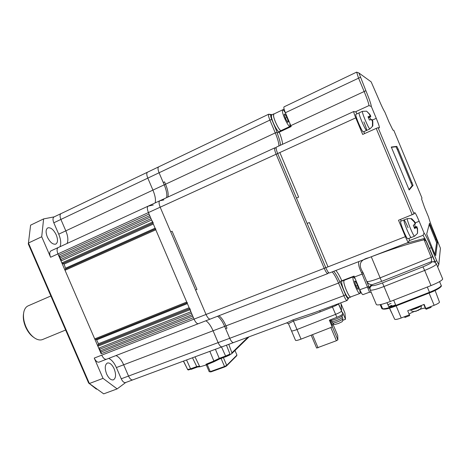 <?xml version="1.0" encoding="UTF-8"?>
<svg xmlns="http://www.w3.org/2000/svg" width="466" height="466" viewBox="0 0 466 466"><rect width="100%" height="100%" fill="white"/><g stroke="black" fill="none" stroke-linecap="round" stroke-linejoin="round"><path stroke-width="0.7" d="M108.689 358.383C111.694 359.781 114.257 362.839 116.384 367.563L123.665 364.791C121.533 360.049 118.981 356.973 116.005 355.552C118.981 356.973 121.533 360.049 123.665 364.791L128.534 376.062L123.665 364.791L213.067 330.784C210.865 325.804 208.477 322.466 205.89 320.771C208.477 322.466 210.865 325.804 213.067 330.784L224.647 326.381C222.445 321.365 220.074 317.993 217.54 316.263C220.074 317.993 222.445 321.365 224.647 326.381L229.732 338.287L224.647 326.381L226.004 325.862C223.797 320.847 221.432 317.468 218.904 315.732C221.432 317.468 223.797 320.847 226.004 325.862L338.543 283.054C336.26 277.73 334.139 274.008 332.176 271.899M54.196 216.859L43.606 218.909L30.599 225.16L28.449 243.007L89.385 383.512L103.027 378.363L94.249 358.086C95.693 361.068 97.272 362.426 98.973 362.146L106.44 359.257C104.763 359.525 103.196 358.156 101.745 355.156C103.196 358.156 104.763 359.525 106.44 359.257L198.306 323.707C196.943 323.829 195.516 322.309 194.042 319.14L193.407 317.666L101.139 353.758L101.198 351.952L192.726 316.065M65.828 268.946L64.052 264.152L61.844 262.935L60.988 260.96L61.122 259.317L59.77 258.135L59.904 256.498L58.547 255.31L57.935 253.9L101.139 353.758M101.198 351.952L99.928 350.956L192.149 314.719M99.928 350.956L99.986 349.156L191.462 313.123M99.986 349.156L98.716 348.154L190.885 311.771L189.936 308.62M98.716 348.154L97.866 346.191L98.477 343.733L96.258 339.207M187.384 302.743L186.72 302.038L155.795 229.802L155.766 228.812M95.443 339.533L187.07 302.865L95.443 339.533L94.715 338.904L65.019 270.274L65.083 269.278L155.434 228.957L65.083 269.278M153.232 222.87L151.601 219.999L60.988 260.96M61.122 259.317L151.007 218.612M59.77 258.135L150.332 217.028M59.904 256.498L149.737 215.647M58.547 255.31L149.056 214.057L148.421 212.572C147.075 209.083 146.994 206.933 148.176 206.129L153.285 204.999M58.18 247.551L51.027 250.842C49.483 251.803 49.332 253.941 50.584 257.255L57.935 253.9C56.677 250.568 56.811 248.43 58.326 247.481C56.811 248.43 56.677 250.568 57.935 253.9L148.421 212.572C147.075 209.083 146.994 206.933 148.176 206.129L159.727 200.811M67.156 243.415C68.391 240.223 67.949 236.035 65.817 230.851L60.889 219.439C59.706 216.364 59.788 214.395 61.128 213.545C59.788 214.395 59.706 216.364 60.889 219.439L65.817 230.851C67.949 236.035 68.391 240.223 67.156 243.415M60.999 213.603L54.091 216.906C52.734 217.773 52.641 219.736 53.811 222.8L58.722 234.165L152.93 190.111C155.172 195.545 155.918 199.809 155.172 202.908C155.918 199.809 155.172 195.545 152.93 190.111L147.809 178.123C146.551 174.907 146.441 172.938 147.483 172.216L147.699 172.164M116.384 367.563L121.236 378.788C122.558 381.549 123.973 382.819 125.488 382.586L132.752 379.895C131.266 380.116 129.857 378.841 128.534 376.062C129.857 378.841 131.266 380.116 132.752 379.895L221.956 346.855C220.75 346.954 219.474 345.545 218.123 342.621L213.067 330.784L218.123 342.621L343.861 295.683L338.543 283.054L340.291 282.186L345.603 294.803C346.745 297.384 347.578 298.578 348.096 298.374L348.44 297.85M106.627 374.012C104.57 368.28 104.838 364.61 107.448 362.997C109.877 362.618 112.125 364.575 114.187 368.88C116.25 374.577 115.97 378.246 113.343 379.889C110.943 380.273 108.7 378.31 106.627 374.012M47.351 237.054C45.54 232.272 45.72 229.202 47.899 227.833C50.876 227.338 53.666 229.697 56.258 234.911C58.081 239.675 57.889 242.751 55.693 244.137C52.757 244.638 49.978 242.279 47.351 237.054M103.027 378.363L117.147 388.9L125.744 382.487M96.45 389.162L88.622 383.029L103.697 393.857L117.147 388.9M50.584 257.255L41.713 236.763L28.449 243.007L28.269 243.875L88.622 383.029M43.606 218.909L41.713 236.763M61.396 213.463L147.378 172.263M58.489 247.429L148.06 206.182M58.722 234.165C60.848 239.326 61.267 243.508 59.998 246.712M53.811 222.8L147.809 178.123L152.93 190.111L164.224 184.833C166.479 190.297 167.265 194.567 166.589 197.654C167.265 194.567 166.479 190.297 164.224 184.833L159.075 172.77C157.811 169.531 157.677 167.562 158.673 166.857L158.883 166.811M278.924 145.951C278.889 143.033 277.672 138.682 275.284 132.897L164.224 184.833L163.222 182.486L164.545 181.862L165.547 184.216C167.801 189.679 168.593 193.955 167.923 197.036C168.593 193.955 167.801 189.679 165.547 184.216L164.545 181.862L163.222 182.486L159.075 172.77L147.809 178.123C146.551 174.907 146.441 172.938 147.483 172.216L158.574 166.904M121.236 378.788L218.123 342.621C219.474 345.545 220.75 346.954 221.956 346.855L233.513 342.574C232.348 342.661 231.084 341.228 229.732 338.287C231.084 341.228 232.348 342.661 233.513 342.574L286.945 322.787L292.957 319.886L314.166 312.703M94.249 358.086L194.042 319.14C195.516 322.309 196.943 323.829 198.306 323.707L210.236 319.088C208.914 319.198 207.51 317.655 206.03 314.463L160.176 207.201C158.819 203.694 158.708 201.545 159.844 200.759L163.863 199.908M328.699 272.68L327.784 273.6L210.236 319.088C208.914 319.198 207.51 317.655 206.03 314.463L194.042 319.14L148.421 212.572L160.176 207.201C158.819 203.694 158.708 201.545 159.844 200.759L274.8 147.85M435.39 262.451L426.664 241.871L423.07 235.318L409.736 240.485L408.874 238.406M343.867 280.247L354.137 276.251M333.703 271.305C335.52 273.257 337.512 276.682 339.679 281.58L341.811 280.771C339.644 275.866 337.658 272.435 335.852 270.478C337.658 272.435 339.644 275.866 341.811 280.771L354.073 276.099L359.81 289.73C361.191 292.893 362.228 294.535 362.921 294.646L362.979 294.629M329.427 272.965L329.357 272.989C328.501 272.895 327.318 271.136 325.81 267.723L328.023 266.855L309.348 222.532L307.146 223.447L296.446 198.073L298.642 197.13L279.85 152.539L355.756 117.869C354.195 114.024 353.548 111.898 353.81 111.485L355.727 112.015L355.925 111.584L368.99 105.578C368.74 103.446 367.109 98.71 364.086 91.371L358.5 77.973L356.647 72.166M280.427 145.258C280.392 142.555 279.303 138.507 277.148 133.119L279.227 132.146C281.382 137.54 282.483 141.588 282.53 144.291C282.483 141.588 281.382 137.54 279.227 132.146L291.192 126.56L285.384 112.731C283.998 109.294 283.555 107.337 284.05 106.854L356.56 72.154M281.388 130.538L282.961 129.804L282.949 130.404L282.932 129.734L290.982 126.053M412.224 214.768L376.213 128.389L378.083 127.655L414.035 213.911L398.512 220.243L405.373 236.676C406.894 240.24 407.913 242.145 408.426 242.39L409.264 240.473L409.736 240.485M406.043 243.316L423.664 238.668L425.079 238.615L424.677 240.002L423.897 239.839C408.414 243.666 390.875 249.31 371.274 256.772L369.765 257.354M354.457 277.002L362.134 274.084L361.511 272.598C359.047 267.828 358.144 264.158 358.797 261.595M369.544 292.194L362.134 274.084L363.515 273.728M376.213 128.389L362.682 134.441L355.756 117.869M279.85 152.539L277.672 153.535L279.85 152.539L298.642 197.13L296.446 198.073L277.672 153.535C276.192 149.825 275.773 147.681 276.408 147.11L353.781 111.496M282.687 109.825L284.12 109.143M361.278 292.764L360.072 293.213M423.07 235.318L424.054 233.012L419.167 221.286C416.895 215.927 415.422 213.02 414.752 212.572L414.035 213.911M424.054 233.012C425.417 234.584 427.817 239.442 431.248 247.58L436.741 260.768L438.786 264.682L440.422 248.244L434.091 232.289C431.149 225.142 429.337 220.144 428.644 217.29L424.584 207.545L421.579 198.912L421.992 198.085L393.776 130.276L392.955 130.142L388.97 121.987L384.881 112.16C383.372 109.737 381.106 104.932 378.077 97.744L371.157 81.865L358.907 72.987L365.886 90.719C369.293 99.002 371.111 104.262 371.332 106.498L368.99 105.578M378.083 127.655L379.388 127.87C379.656 127.265 378.613 124.084 376.266 118.335L371.332 106.498M398.168 149.132L396.811 146.376L391.294 147.035L409.177 189.988L413.051 185.381L398.168 149.132L397.312 149.504L395.949 146.749L391.306 147.326M434.341 253.05L435.698 255.665L437.481 242.407L429.518 223.231L426.687 234.037L434.341 253.05M369.917 289.17L366.725 281.365C367.791 283.305 369.486 284.446 371.81 284.802C369.952 285.757 369.317 287.213 369.917 289.17L370.086 289.642M371.274 256.772L380.122 277.864L432.704 256.731L435.261 262.341M390.292 301.502C382.225 304.502 377.577 305.527 376.353 304.589L370.19 289.916C371.35 290.691 375.951 289.555 384.001 286.508L390.292 301.502L431.009 285.588C438.157 282.687 442.053 280.491 442.7 278.994L442.572 278.685M426.617 242.134L432.704 256.731L426.204 241.12L424.677 240.002M368.915 257.681C359.956 259.76 357.97 264.665 362.956 272.4L361.511 272.598M423.664 238.668L431.26 257.506C431.627 259.853 431.662 261.228 431.365 261.636L381.642 281.382L371.81 284.802L372.095 285.512C372.986 286.054 376.435 285.18 382.44 282.897L422.924 266.843C428.959 264.35 431.877 262.69 431.673 261.863L434.131 261.653L435.192 262.271L432.704 256.731M426.64 242.18L426.664 241.871M434.947 254.436L436.613 242.739L429.18 224.478M408.892 189.604L412.183 185.742L397.312 149.504M364.511 133.62L363.987 131.604M356.886 113.879L355.925 111.584M401.331 221.024L400.434 219.474M325.81 267.723L328.023 266.855L309.348 222.532L307.146 223.447L325.81 267.723M280.922 131.354L280.934 130.847M355.232 278.843L353.292 276.833L352.937 277.678C352.611 281.103 358.342 294.355 359.787 293.539L360.148 292.619L359.502 289.007M353.216 276.862L344.24 280.282L343.85 281.132C343.425 284.58 349.145 297.768 350.688 296.924L350.77 296.894M354.585 281.091L355.616 281.377L357.573 285.437L358.517 289.24L357.498 288.996L355.523 284.907L354.585 281.091M354.737 281.709L355.616 281.377M356.053 286.007L357.573 285.437M348.714 297.826L348.632 297.856C347.036 298.729 341.217 285.314 341.671 281.802L342.085 280.928L344.1 280.159M351.032 296.795L350.747 297.075C349.174 297.937 343.349 284.505 343.78 280.998L344.502 280.177M285.576 113.186C284.208 110.879 283.235 109.76 282.646 109.836L282.431 111.636C283.054 116.215 288.687 127.305 289.939 126.455L289.91 123.496M282.577 109.871L273.822 114.048L273.554 115.865C274.101 120.461 279.769 131.476 281.103 130.585L281.179 130.55M288.407 121.667L287.784 122.401L285.675 118.865L284.202 114.607L284.848 113.92L286.945 117.444L288.407 121.667L287.58 122.057M285.431 118.16L286.945 117.444M279.198 131.657L279.117 131.692C277.742 132.606 271.963 121.41 271.422 116.727L271.707 114.875L273.676 113.937M281.435 130.428L281.167 130.736C279.81 131.639 274.037 120.426 273.478 115.749L273.758 113.896L274.078 113.925M411.42 218.606L411.216 218.95L414.431 222.066L415.235 223.989L413.295 225.294L414.658 228.567L416.587 227.239L417.39 229.155L417.501 233.169M417.588 232.872L417.542 228.777L416.831 226.633L415.375 226.837L414.635 224.595M417.542 228.777L416.825 226.633L417.542 228.777M407.779 238.831L411.105 237.538C410.441 237.194 409.084 234.619 407.028 229.802C404.669 223.965 403.649 220.692 403.975 219.969C404.657 220.342 406.014 222.923 408.059 227.711M415.451 223.331L414.583 221.688L411.769 218.764M414.321 227.251L415.375 226.837M414.478 227.746L416.738 226.855M414.554 228.037L416.587 227.239M407.738 238.848C407.051 238.516 405.688 235.947 403.632 231.142C401.278 225.311 400.277 222.032 400.626 221.303L403.935 219.987M411.495 218.636L407.336 218.63C407.034 219.34 408.07 222.62 410.435 228.462C412.492 233.285 413.837 235.878 414.478 236.227L411.105 237.538C410.441 237.194 409.084 234.619 407.028 229.802C404.669 223.965 403.649 220.692 403.975 219.969L407.296 218.647M370.814 119.564L369.66 117.216L370.86 116.372L369.841 114.38L366.608 111.17L369.486 114.269L370.295 116.209L368.029 116.762L369.41 120.065L371.658 119.488L372.468 121.428L372.433 125.954L372.817 125.907L372.823 121.521L372.235 119.686M366.596 130.439L369.864 128.971L372.777 126.018M363.888 121.871C365.985 127.02 366.87 129.88 366.55 130.457C365.752 129.973 364.167 126.968 361.797 121.44C359.688 116.261 358.797 113.395 359.129 112.848L362.397 111.351M369.841 114.38L370.86 116.372L369.841 114.38M368.612 117.694L369.66 117.216M368.28 117.123L370.295 116.209M368.408 117.327L370.651 116.308M363.294 131.919L363.247 131.936C362.426 131.464 360.83 128.47 358.459 122.954C356.35 117.781 355.476 114.916 355.826 114.362L359.082 112.871M363.247 131.936L366.55 130.457C365.752 129.973 364.167 126.968 361.797 121.44C359.688 116.261 358.797 113.395 359.129 112.848M210.865 371.915L209.187 371.676L210.865 371.915L224.705 366.934L226.505 366.008L226.715 365.367L224.525 366.497L224.705 366.934M234.992 350.508L236.949 355.092L236.617 355.832L226.505 366.008M221.082 358.447L224.525 366.497L210.259 371.629L207.242 364.581M206.298 364.925L209.187 371.676M236.949 355.092L226.715 365.367L223.395 357.603M229.808 354.952L229.954 354.09L225.602 356.041L226.132 356.607L229.808 354.952M197.456 367.045L191.13 369.369L190.577 368.827L187.67 369.532L188.328 369.998M231.649 353.764L226.132 356.607L219.469 359.036L219.247 358.36L213.882 361.01L214.069 361.715L206.56 364.82M206.455 364.861L200.316 366.719L199.53 366.241L196.745 366.573L197.345 367.033L200.316 366.719L206.502 364.855L219.469 359.036L214.075 361.703M183.388 361.138L187.67 369.532L183.517 361.092M226.447 345.195L229.954 354.09M205.955 364.296L213.882 361.01L209.84 351.347M195.004 356.84L199.53 366.241M186.546 359.973L190.577 368.827L196.745 366.573L192.493 357.766M215.409 349.279L219.247 358.36L225.602 356.041L221.536 347.013M389.506 308.142L394.679 319.245C395.337 319.752 397.521 319.327 401.22 317.981L405.059 316.501L404.826 317.474L409.69 315.599L407.703 310.758L424.165 304.397L426.134 309.267L425.376 308.294C424.707 307.933 422.878 308.3 419.895 309.395L419.872 309.342M426.134 309.267L431.05 307.374L431.038 306.995L430.252 306.791L434.149 305.288C437.423 303.972 439.205 302.929 439.49 302.149L439.432 301.985M390.31 305.795L390.456 306.11L390.31 305.795M391.358 305.713L391.219 305.393L391.37 305.708M389.465 306.564L389.326 306.226L389.477 306.541L391.912 305.469M390.339 306.471L392.075 305.853M392.127 305.981L391.516 306.226M387.904 304.648L391.05 303.418M386.943 302.731L389.261 307.63M413.301 311.626L414.204 311.585M413.418 311.894C411.175 312.785 409.754 313.566 409.154 314.235M425.866 308.48L430.252 306.791M405.059 316.501L409.398 314.83M391.562 312.546L389.448 308.16M391.481 312.517L389.465 308.154M386.984 302.719L388.72 306.36C389.384 306.832 391.69 306.343 395.628 304.898M440.824 286.316C440.498 287.772 436.788 289.939 429.699 292.823L396.053 305.917C388.376 308.742 383.897 309.698 382.621 308.777L380.85 304.514M392.04 305.766L391.522 305.993M413.272 311.585L416.47 310.95L420.21 309.051M226.994 328.18L225.637 328.699L226.994 328.18L226.004 325.862L226.994 328.18M327.784 273.6C326.922 273.501 325.734 271.748 324.225 268.34L206.03 314.463L195.569 289.998L196.967 289.433L172.094 231.229L170.707 231.841L160.176 207.201L276.122 154.24C274.643 150.535 274.224 148.392 274.87 147.815L276.105 147.751M195.569 289.998L170.707 231.841L172.094 231.229L196.967 289.433L195.569 289.998M341.065 303.844L341.578 310.991L338.398 303.884C337.611 304.677 335.654 305.713 332.526 306.989L320.282 311.83C310.612 315.651 301.642 318.715 293.376 321.027L288.483 323.678M291.495 330.866L295.473 340.244C295.776 340.768 297.634 340.396 301.053 339.126L332.223 326.963L329.375 320.224L336.866 317.282C340.454 315.808 342.434 314.69 342.807 313.909L342.708 312.628L345.51 319.274L344.922 312.995L341.095 303.919L341.514 311.154C340.803 311.97 338.84 313.036 335.625 314.34L296.988 329.532C293.574 330.819 291.728 331.221 291.448 330.743L291.454 330.685M271.48 115.09L270.921 115.015C270.367 115.195 270.641 116.669 271.742 119.43L277.124 132.216L275.284 132.897L269.896 120.094L159.075 172.77C157.811 169.531 157.677 167.562 158.673 166.857L268.626 114.24M325.757 267.601L324.225 268.34L276.122 154.24L277.713 153.629M271.742 119.43L269.896 120.094C268.527 116.681 268.119 114.718 268.684 114.211L272.144 114.671M348.958 297.739L347.065 300.518C346.308 300.43 345.242 298.822 343.861 295.683L345.603 294.803M339.982 281.464L340.291 282.186M277.124 132.216L277.445 132.979M286.584 322.921L288.536 323.701M320.282 311.83L319.664 310.671M292.957 319.886L296.988 329.532C293.574 330.819 291.728 331.221 291.448 330.743L288.442 323.66M311.189 335.171L316.641 348.044L336.411 340.722L337.867 339.854L337.739 335.555L333.004 324.342M337.867 339.854L332.223 326.491M318.057 347.805L312.494 334.664M336.411 340.722L330.831 327.505M342.329 317.171L342.382 317.288C342.05 317.998 340.273 319.012 337.046 320.334C333.773 321.557 331.978 321.93 331.675 321.458L331.233 320.416M342.545 315.202L342.603 315.336C342.213 316.158 340.139 317.34 336.37 318.884C332.549 320.311 330.458 320.754 330.109 320.212L330.01 319.973M342.807 313.909L341.578 310.991C341.199 311.754 339.213 312.867 335.625 314.34L296.988 329.532L301.053 339.126M332.223 326.963L332.235 325.006L333.493 324.068M342.906 320.288L345.51 319.274M33.878 337.483C30.506 335.223 27.75 331.722 25.607 326.975C23.556 322.076 22.875 317.596 23.574 313.525M42.825 339.423L42.371 339.609C40.227 340.361 37.833 339.947 35.189 338.374C31.426 335.98 28.344 332.136 25.956 326.841C23.545 321.045 22.886 315.872 23.987 311.329C24.803 308.457 26.259 306.605 28.356 305.76L50.864 295.974M97.866 346.191L190 309.709M97.907 345.12L189.592 308.754M98.443 344.805L189.557 308.667M98.477 343.733L189.149 307.723M96.788 339.825L187.39 303.611M94.715 338.904L186.72 302.038M65.019 270.274L155.795 229.802M65.758 268.09L155.096 228.171M64.052 264.152L153.326 224.03M63.248 263.453L152.924 223.092M62.654 263.639L152.895 223.022M61.844 262.935L152.493 222.084M434.941 261.711L436.741 260.768M429.314 248.588L431.248 247.58M290.807 125.639L365.886 90.719M285.384 112.731L360.311 77.344M328.023 266.855L405.373 236.676M359.81 289.73L368.845 286.508M369.113 287.173L368.169 288.402M381.642 281.382L380.122 277.864C372.282 280.864 367.82 282.035 366.725 281.365L362.956 272.4M436.345 263.739L436.45 264.001C435.745 265.364 431.825 267.507 424.683 270.42L431.009 285.588M422.924 266.843L424.683 270.42L384.001 286.508L382.44 282.897M372.095 285.512C370.225 286.474 369.59 287.941 370.19 289.916M435.081 262.23L434.131 261.653L436.205 263.465M431.673 261.863L434.452 261.875L436.45 264.001L442.7 278.994M429.856 226.004L430.718 225.672M435.535 239.635L436.397 239.303M436.613 242.739L437.481 242.407M395.943 146.749L396.811 146.376L395.949 146.749M411.175 182.8L412.037 182.439M412.183 185.742L413.051 185.381M372.386 120.088L376.266 118.335M415.218 222.847L419.167 221.286M416.499 227.466L417.39 229.155M414.431 222.066L415.136 224.204M415.48 223.406L414.594 221.705L415.48 223.4M369.864 128.971C369.095 128.476 367.517 125.459 365.146 119.919C363.031 114.729 362.129 111.869 362.437 111.333L366.608 111.17M371.454 119.436L372.468 121.428M369.486 114.269L370.08 116.145M249.042 336.825L231.8 353.612L231.905 352.82L247.97 337.221M228.765 344.333L231.905 352.82M226.092 356.607L219.474 359.024M425.376 308.294L423.804 304.531M429.081 293.073L434.149 305.288M396.158 305.882L401.22 317.981M394.679 319.245L389.541 308.131M389.302 307.618L388.72 306.36M441.11 285.256L441.25 285.576C440.615 287.138 436.7 289.369 429.506 292.281L395.838 305.387L396.053 305.929C388.236 308.946 383.501 309.843 381.852 308.614L380.18 304.653M393.659 300.186L395.838 305.387C387.712 308.387 383.005 309.395 381.718 308.41M427.316 287.033L429.699 292.834L396.053 305.929M411.554 309.273L420.146 305.946M410.197 309.791C411.262 309.96 413.278 309.488 416.255 308.381C419.184 307.205 420.862 306.249 421.299 305.504M411.414 309.325L416.074 307.95L420.268 305.9M336.866 317.282L332.06 306.075M347.217 300.395L348.125 298.339M270.921 115.015L268.818 114.199M327.936 273.507L328.408 272.383M276.111 148.264L274.946 147.804M341.095 303.919L340.663 302.888M342.807 313.892L338.508 303.692M342.795 318.686L342.848 318.802C342.527 319.501 340.803 320.492 337.664 321.773C334.477 322.955 332.736 323.317 332.439 322.856L331.932 321.662M330.301 320.416L332.235 325.006L330.301 320.416M356.583 72.143L358.861 72.97M329.357 272.989L408.426 242.39M362.921 294.646L369.555 292.194L371.262 292.473M438.745 264.746L437.685 266.971M359.787 293.539L350.688 296.924M348.632 297.856L350.747 297.075M289.939 126.455L281.103 130.585M279.117 131.692L281.167 130.736M414.478 236.227L417.484 233.414M188.276 369.992L187.495 369.468M197.485 367.051L188.293 369.992M431.038 306.995L430.869 306.552M439.49 302.149L435.116 290.487M380.227 304.648L381.835 308.562M439.589 281.604L441.25 285.576C442.42 286.52 436.502 290.359 429.699 292.834M421.328 305.492C421.398 307.624 420.874 308.935 419.761 309.424L417.792 310.624M410.802 310.671L413.692 311.62L416.476 311.131M311.76 313.595L347.065 300.518M348.096 298.374L347.199 300.442M342.294 317.492L342.848 318.802C342.504 322.548 342.714 321.132 338.502 323.474C333.534 324.639 335.334 325.28 332.485 322.967M341.893 316.123L342.382 317.288M342.271 314.55L342.603 315.336M65.63 330.021L42.371 339.609"/></g></svg>
